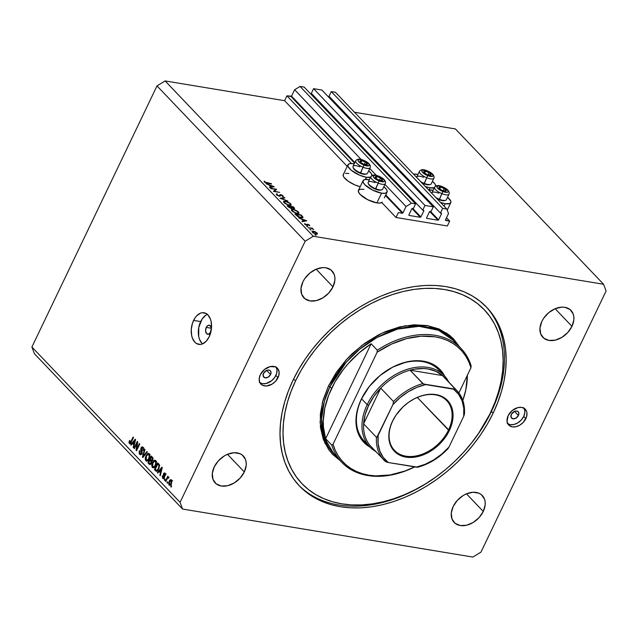 <?xml version="1.0" encoding="UTF-8"?>
<svg xmlns="http://www.w3.org/2000/svg" width="638" height="638" viewBox="0 0 638 638"><rect width="100%" height="100%" fill="white"/><g stroke="black" fill="none" stroke-linecap="round" stroke-linejoin="round"><path stroke-width="0.96" d="M395.999 217.478L398.335 212.606L402.411 213.283L385.456 195.507L402.411 213.283L398.335 212.606L395.999 217.478L381.771 202.557L395.999 217.478L447.342 225.972L395.999 217.478M366.675 179.414L365.813 178.512L366.675 179.414M351.522 163.535L286.933 95.828L284.604 100.7L347.208 166.335L284.604 100.7L165.114 80.938L313.274 236.259L603.588 284.261L455.428 128.948L354.497 112.256L455.428 128.948L603.588 284.261L313.274 236.259L305.163 241.228L157.004 85.907L31.9 347.016L180.068 502.329L305.163 241.228L180.068 502.329L182.572 509.052L34.412 353.739L182.572 509.052L472.886 557.062L182.572 509.052L180.068 502.329L31.9 347.016L34.412 353.739L31.9 347.016L157.004 85.907L305.163 241.228L313.274 236.259L165.114 80.938L157.004 85.907L165.114 80.938L284.604 100.7L286.933 95.828L351.522 163.535M354.576 163.145L291.008 96.498L286.933 95.828L291.55 96.171L354.864 162.546L291.55 96.171L291.008 96.498L354.576 163.145M402.945 212.948L406.031 206.521L384.929 184.406L406.031 206.521L411.438 203.211L300.035 86.425L294.628 89.743L291.55 96.171L294.628 89.743L361.188 159.516L294.628 89.743L300.035 86.425L411.438 203.211L415.593 203.897L304.198 87.119L300.035 86.425L304.198 87.119L415.593 203.897L413.36 208.57L412.379 208.411L413.36 208.57L415.593 203.897L411.438 203.211L406.031 206.521L402.945 212.948L385.743 194.909L402.945 212.948M376.34 175.402L369.785 168.52L376.34 175.402M411.845 208.746L408.854 214.982L411.845 208.746M409.022 215.429L408.854 214.982L409.022 215.429L420.354 217.303L411.996 208.546L420.354 217.303L409.022 215.429M420.889 216.968L423.879 210.731L423.401 210.237L423.879 210.731L420.889 216.968L412.794 208.482L420.889 216.968M312.293 94.344L311.886 95.182L312.293 94.344M423.712 210.285L423.879 210.731L422.739 210.125L311.336 93.347L422.739 210.125L424.98 205.444L313.577 88.666L311.336 93.347L313.577 88.666L321.895 90.046L433.298 206.824L424.98 205.444L313.577 88.666L321.895 90.046L433.298 206.824L431.057 211.497L430.084 211.338L431.057 211.497L433.298 206.824L424.98 205.444L422.739 210.125L423.712 210.285M429.541 211.672L426.559 217.909L429.541 211.672M426.726 218.356L426.559 217.909L426.726 218.356L438.051 220.23L429.701 211.473L438.051 220.23L426.726 218.356M438.593 219.895L441.584 213.658L441.105 213.164L441.584 213.658L438.593 219.895L430.498 211.409L438.593 219.895M329.99 97.271L329.591 98.108L329.99 97.271M441.416 213.212L441.584 213.658L440.443 213.052L329.041 96.274L440.443 213.052L442.684 208.379L331.281 91.593L329.041 96.274L331.281 91.593L442.684 208.379L446.839 209.065L335.436 92.279L331.281 91.593L335.436 92.279L446.839 209.065L448.514 213.547L445.436 219.974L448.514 213.547L446.839 209.065L442.684 208.379L440.443 213.052L441.416 213.212M445.603 220.421L445.436 219.974L449.67 221.099L446.496 217.765L449.67 221.099L447.342 225.972L449.67 221.099L445.603 220.421M211.385 329.12A4.578 2.847 99.4 0 0 209.224 325.221L209.224 325.221A4.578 2.847 99.4 0 0 206.249 327.406L205.58 330.843L206.608 333.634L208.73 334.145L210.707 332.079A4.578 2.847 99.4 0 0 211.026 331.266L210.707 332.079A4.578 2.847 99.4 0 1 207.733 334.264A4.578 2.847 99.4 0 1 206.249 327.406L211.338 328.243L206.249 327.406L207.661 325.635L209.352 325.244L211.05 327.031L211.369 329.519M434.311 187.795A13.286 4.41 -154.4 0 1 430.132 187.819A13.286 4.41 -154.4 0 1 425.347 186.527L430.132 187.819L429.087 190.004L430.132 187.819L434.741 187.62M413.56 174.174A13.286 4.41 -154.4 0 1 417.204 174.278L417.954 174.413A13.286 4.41 -154.4 0 0 417.204 174.278L413.56 174.174M450.795 202.669A13.286 4.41 -154.4 0 0 447.565 197.222L450.779 201.09L450.946 202.102L449.894 203.506L445.276 203.705L444.096 206.178L445.276 203.705L440.491 202.406A13.286 4.41 -154.4 0 0 445.276 203.705A13.286 4.41 -154.4 0 0 450.795 202.669L447.23 210.109M432.357 190.156A13.286 4.41 -154.4 0 1 433.106 190.299L428.712 190.06A13.286 4.41 -154.4 0 1 432.357 190.156M370.582 177.252A13.286 4.41 -154.4 0 1 366.403 177.284A13.286 4.41 -154.4 0 1 353.261 171.758A13.286 4.41 -154.4 0 1 347.957 164.771A13.286 4.41 -154.4 0 1 353.476 163.735L354.226 163.878A13.286 4.41 -154.4 0 0 353.476 163.735L350.039 163.599L348.109 164.524L347.981 166.351L351.131 170.171L359.609 175.203L366.403 177.284L365.359 179.461L366.403 177.284L371.013 177.085M347.957 164.771L343.292 174.517A13.286 4.41 25.6 0 0 347.885 181.009A13.286 4.41 25.6 0 0 360.207 186.719L354.943 184.94L348.26 181.28L343.938 177.268L343.316 176.096L343.443 174.262M382.25 202.126L380.32 203.043L376.883 202.908L381.548 193.162L384.985 193.298L386.923 192.381L387.051 190.555L386.421 189.382L383.837 186.687A13.286 4.41 -154.4 0 1 387.075 192.134A13.286 4.41 -154.4 0 1 381.548 193.162L376.883 202.908A13.286 4.41 25.6 0 0 381.771 202.557M368.628 179.621A13.286 4.41 -154.4 0 1 369.378 179.756L365.191 179.485L363.261 180.402L363.134 182.229L364.824 184.693L372.401 189.98L381.548 193.162A13.286 4.41 -154.4 0 1 368.405 187.644A13.286 4.41 -154.4 0 1 363.11 180.65A13.286 4.41 -154.4 0 1 368.628 179.621M207.374 314.398A16.03 9.969 -80.6 0 0 200.675 321.568L193.601 320.396A16.03 9.969 99.4 0 1 204.008 312.748A16.03 9.969 99.4 0 1 209.192 336.744L206.098 341.346L202.286 343.994L200.292 344.456L196.504 343.539L194.861 342.207L192.373 338.044L191.631 335.373L191.28 329.352L192.469 323.211L195.021 317.891L196.695 315.794L200.499 313.146L202.493 312.684L206.281 313.601L207.932 314.933L210.42 319.096L211.162 321.767L211.513 327.788L209.192 336.744A16.03 9.969 99.4 0 1 198.777 344.392A16.03 9.969 99.4 0 1 193.601 320.396L200.675 321.568A16.03 9.969 -80.6 0 0 202.493 343.914M270.592 374.538A4.578 3.254 -43.6 0 1 263.733 377.114A4.578 3.254 -43.6 0 1 263.51 373.366L266.636 370.383L270.592 374.538L268.231 377.122L265.185 377.848L263.231 376.292L263.51 373.366A4.578 3.254 -43.6 0 1 270.368 370.79A4.578 3.254 -43.6 0 1 270.592 374.538L266.636 370.383L268.191 370.016L270.129 370.574L271.03 372.273L270.592 374.538M518.423 415.513A4.578 3.254 -43.6 0 1 511.564 418.089A4.578 3.254 -43.6 0 1 511.341 414.341L514.467 411.366L518.423 415.513L516.062 418.097L513.016 418.831L511.054 417.268L511.341 414.341A4.578 3.254 -43.6 0 1 518.192 411.765A4.578 3.254 -43.6 0 1 518.423 415.513L514.459 411.366L516.022 410.992L517.96 411.55L518.861 413.249L518.423 415.513M507.8 423.799A11.452 8.127 136.4 0 0 523.734 416.391L525.848 418.616A11.452 8.127 -43.6 0 1 508.709 425.052A11.452 8.127 -43.6 0 1 508.143 415.689L512.234 410.521L517.92 407.586L521.669 407.403L524.699 408.711L526.557 411.295L526.948 412.953L526.589 416.686L523.391 422.228L519.954 425.075L516.07 426.71L512.33 426.894L509.299 425.594L508.199 424.437L507.043 421.343L508.143 415.689A11.452 8.127 -43.6 0 1 525.281 409.245A11.452 8.127 -43.6 0 1 525.848 418.616L523.734 416.391A11.452 8.127 136.4 0 0 524.077 408.28M259.969 382.824A11.452 8.127 136.4 0 0 275.903 375.415L278.016 377.632A11.452 8.127 -43.6 0 1 260.878 384.076A11.452 8.127 -43.6 0 1 260.32 374.705L264.403 369.538L270.089 366.611L275.472 366.898L277.969 368.884L279.117 371.97L278.758 375.702L275.56 381.253L272.123 384.092L266.317 386.014L262.864 385.44L261.468 384.61L259.61 382.026L259.203 378.549L260.32 374.705A11.452 8.127 -43.6 0 1 277.45 368.262A11.452 8.127 -43.6 0 1 278.016 377.632L275.903 375.415A11.452 8.127 136.4 0 0 276.246 367.297M493.102 413.201A129.41 91.824 -43.6 0 1 299.445 485.989A129.41 91.824 -43.6 0 1 293.065 380.12L298.72 369.41L305.275 358.963L312.684 348.874L320.866 339.249L329.742 330.173L339.225 321.743L349.233 314.032L359.657 307.117L370.407 301.064L381.372 295.936L392.45 291.773L403.543 288.615L414.525 286.51L425.307 285.457L435.77 285.473L445.826 286.566L455.38 288.719L464.328 291.909L472.591 296.112L480.087 301.28L486.746 307.364L492.504 314.311L497.305 322.046L501.101 330.508L503.86 339.599L505.551 349.249L506.157 359.346L505.671 369.809L504.108 380.527L501.468 391.405L497.792 402.331L493.102 413.201L487.448 423.911L480.885 434.358L473.484 444.447L465.301 454.073L456.425 463.14L446.935 471.578L436.934 479.282L426.503 486.204L415.761 492.257L404.787 497.385L393.71 501.548L382.625 504.698L371.643 506.811L360.861 507.864L350.39 507.84L340.333 506.755L330.787 504.602L321.839 501.412L313.569 497.209L306.073 492.042L299.413 485.957L293.655 479.01L288.854 471.267L285.058 462.813L282.307 453.714L280.616 444.072L280.01 433.968L280.497 423.512L282.06 412.794L284.7 401.916L288.376 390.99L293.065 380.12A129.41 91.824 -43.6 0 1 486.722 307.333A129.41 91.824 -43.6 0 1 493.102 413.201L491.427 411.446L493.102 413.201M244.298 471.945A19.467 13.813 -43.6 0 1 215.158 482.894A19.467 13.813 -43.6 0 1 214.201 466.968L218.379 460.819L224.217 455.987L227.487 454.304L244.298 471.945L240.111 478.093L234.274 482.926L227.678 485.709L221.314 486.02L216.154 483.803L212.996 479.409L212.31 473.5L214.201 466.968A19.467 13.813 -43.6 0 1 243.333 456.018A19.467 13.813 -43.6 0 1 244.298 471.945L227.471 454.312L234.098 452.725L239.968 453.698L242.336 455.109L245.502 459.504L246.164 462.327L246.188 465.421L244.298 471.945M483.269 511.461A19.467 13.813 -43.6 0 1 454.136 522.41A19.467 13.813 -43.6 0 1 453.179 506.484L457.358 500.336L463.196 495.503L466.466 493.82L483.269 511.461L479.09 517.609L473.252 522.442L466.649 525.226L460.293 525.537L455.133 523.32L451.975 518.925L451.289 513.016L453.179 506.484A19.467 13.813 -43.6 0 1 482.312 495.535A19.467 13.813 -43.6 0 1 483.269 511.461L466.45 493.828L473.077 492.241L478.947 493.214L481.315 494.625L484.473 499.02L485.143 501.843L485.167 504.937L483.269 511.461M571.967 326.353A19.467 13.813 -43.6 0 1 542.826 337.303A19.467 13.813 -43.6 0 1 541.869 321.377L543.704 318.187L548.816 312.588L555.156 308.712L571.967 326.353L567.78 332.502L561.942 337.335L555.347 340.118L548.983 340.421L543.823 338.212L540.665 333.818L539.979 327.9L541.869 321.377A19.467 13.813 -43.6 0 1 571.002 310.427A19.467 13.813 -43.6 0 1 571.967 326.353L555.14 308.712L561.767 307.133L564.853 307.301L570.005 309.51L573.171 313.912L573.833 316.727L573.857 319.821L571.967 326.353M332.988 286.837A19.467 13.813 -43.6 0 1 303.847 297.786A19.467 13.813 -43.6 0 1 302.891 281.86L304.725 278.678L309.837 273.072L316.177 269.196L332.988 286.837L328.801 292.986L322.964 297.818L316.368 300.602L310.004 300.905L304.852 298.696L301.686 294.301L301 288.384L302.891 281.86A19.467 13.813 -43.6 0 1 332.023 270.911A19.467 13.813 -43.6 0 1 332.988 286.837L316.161 269.196L322.788 267.617L325.874 267.785L331.026 269.994L334.192 274.396L334.854 277.211L334.878 280.305L332.988 286.837M275.656 189.406L270.44 188.234L276.637 189.255L274.412 191.225L279.635 192.397L273.439 191.376L275.656 189.406L273.439 191.376L279.635 192.397L274.412 191.225L276.637 189.255L270.791 188.601L275.656 189.406L275.026 190.722L275.656 189.406M279.356 196.241L277.099 195.252L276.238 194.104L277.378 194.167L277.203 194.901L279.013 195.874L280.09 194.662L281.685 194.957L283.248 196.057L283.097 196.815L281.079 195.021L279.356 196.241L281.079 195.021L283.097 196.815L283.105 195.898L280.696 194.646L279.013 195.874L277.203 194.901L277.378 194.167L276.733 193.777L276.565 194.789L279.356 196.241L279.667 195.611M280.042 198.29L284.532 197.533L284.907 197.932L281.326 198.482L287.882 201.05L280.042 198.29L287.882 201.05L281.326 198.482L284.907 197.932L284.532 197.533L280.042 198.29M284.133 202.724L283.575 201.943L283.846 201.169L286.709 201.464L290.154 203.339L291.159 205.157L288.767 205.269L284.859 203.37L289.437 205.404L291.207 205.085L290.617 203.769L285.306 201.106L283.567 201.441L284.133 202.724M291.933 210.899L291.375 210.117L291.646 209.344L294.501 209.639L297.954 211.513L298.959 213.331L296.566 213.443L292.659 211.553L297.236 213.578L299.007 213.259L298.417 211.944L293.105 209.28L291.367 209.615L291.933 210.899M298.632 217.789L306.726 220.804L302.332 221.665L301.957 221.266L303.361 220.987L301.599 219.137L298.632 217.789L301.599 219.137L303.361 220.987L301.957 221.266L302.332 221.665L306.679 220.748L298.632 217.789M314.925 234.936L316.041 235.318L315.116 234.68M363.11 180.65L358.444 190.395A13.286 4.41 25.6 0 0 363.74 197.389A13.286 4.41 25.6 0 0 376.883 202.908L367.735 199.726L360.159 194.438L358.468 191.974L358.596 190.148L360.526 189.231L363.963 189.358M345.373 173.345L348.811 173.48M317.405 234.05L317.062 233.037L316.831 233.532L317.062 233.037L315.228 231.777L313.075 231.434L314.191 231.347L316.719 232.71L317.501 233.867L316.185 234.194L313.106 232.886L311.998 231.275L313.234 231.1L311.958 231.347L312.381 232.264L316.185 234.194L317.477 233.947M309.877 229.64L310.993 230.031L310.068 229.385M308.186 227.798L312.357 228.173L312.708 228.54L312.046 228.436L313.633 229.576L311.519 228.428L308.186 227.798L311.32 228.372L313.633 229.576L312.046 228.436L312.708 228.54L312.357 228.173L308.186 227.798M306.726 226.338L307.843 226.729L306.918 226.083M307.652 224.217L309.733 225.708L307.923 224.576L306.966 225.429L304.517 223.715L306.591 225.062L307.652 224.217L306.591 225.062L304.621 223.587L304.82 224.337L306.966 225.429L308.026 224.592L309.645 225.828L309.558 225.174L309.326 225.669L309.558 225.174L307.652 224.217L307.069 225.445L307.652 224.217M301.152 217.757L297.651 216.434L294.939 213.905L301.128 214.934L303.01 217.263L301.383 217.797L302.93 217.016L301.128 214.934L294.939 213.905L296.144 215.173L301.152 217.757M288.193 206.84L287.14 205.731L293.336 206.76L294.636 208.403L292.029 207.908L291.853 208.443L290.8 208.347L288.193 206.84L291.199 208.435L292.029 207.908L293.799 208.602L294.62 208.459L293.336 206.76L287.14 205.731L288.193 206.84M266.142 183.728L274.236 186.743L269.842 187.604L269.459 187.205L270.871 186.926L269.1 185.076L266.142 183.728L269.1 185.076L270.871 186.926L269.459 187.205L269.842 187.604L274.188 186.687L266.142 183.728M264.148 181.144L264.371 182.013L267.458 183.321L271.636 184.015L265.033 182.141L271.286 183.648L265.855 182.947L264.116 181.208M606.1 290.984L480.996 552.093L606.1 290.984L603.588 284.261L606.1 290.984M137.034 443.211L134.435 448.642L134.028 448.219L137.298 441.4L137.728 441.847L136.771 449.008L139.371 443.577L139.778 444L136.508 450.819L136.077 450.364L137.034 443.211L136.077 450.364L136.508 450.819L139.778 444L139.371 443.577L136.771 449.008L137.728 441.847L137.298 441.4L134.028 448.219L134.435 448.642L137.034 443.211L137.537 443.298L137.034 443.211M142.976 447.222L140.95 447.9L141.564 448.004L140.95 447.9L141.102 450.875L141.923 451.01L141.102 450.875L141.461 453.187L142.011 453.283L140.113 453.53L139.499 450.619L139.698 454.288L140.4 454.719L141.875 453.594L140.815 454.695L139.945 454.511L139.251 453.61L139.156 451.608L139.499 450.619L139.945 450.954L139.945 453.315L140.607 453.833L141.397 453.315L141.636 452.206L140.647 449.511L141.389 447.23L142.218 446.823L143.199 447.493L143.375 450.077L143.199 450.516L142.752 450.173L143.008 448.969L142.465 447.9L141.261 448.538L142.178 451.863L141.875 453.594L142.051 451.337L141.349 448.347L142.609 448.028L143.199 450.516L142.976 447.222L142.354 446.839M147.386 451.975L142.896 457.51L142.473 457.071L144.579 449.032L144.993 449.463L143.048 456.473L146.971 451.537L147.386 451.975L146.971 451.537L143.048 456.473L144.993 449.463L144.579 449.032L142.473 457.071L142.896 457.51L147.386 451.975M145.911 460.811L145.281 459.216L145.504 457.103L147.498 453.722L148.431 453.403L149.436 454.017L149.723 457.326L148.016 460.604L146.684 461.218L145.911 460.811L147.561 460.971L149.132 458.937C150.105 456.983 150.153 455.277 149.268 453.809L148.574 453.411L145.998 455.779L145.273 458.531L145.815 458.618L145.273 458.531L145.911 460.811L147.402 461.051L145.911 460.811M155.744 460.604C154.492 459.839 153.407 460.5 152.482 462.574L153.048 462.67L152.482 462.574L151.756 465.325L152.394 467.598L153.886 467.845L152.091 467.183L151.988 463.898L153.981 460.516L155.744 460.604L156.39 462.997L155.608 465.732L154.037 467.766L152.394 467.598L154.037 467.766L155.608 465.732C156.589 463.778 156.637 462.071 155.744 460.604L155.058 460.205M159.109 471.45L157.793 473.133L157.371 472.686L161.885 467.175L162.283 467.59L160.258 475.717L159.835 475.27L160.473 472.878L159.109 471.45L160.473 472.878L159.835 475.27L160.258 475.717L162.283 467.59L161.885 467.175L157.371 472.686L157.793 473.133L159.109 471.45L160.465 471.673L159.109 471.45M171.614 486.156L171.143 487.129L170.737 486.706L171.207 485.725L171.614 486.156L171.207 485.725L170.737 486.706L171.143 487.129L171.614 486.156M171.51 479.928C170.617 479.377 169.844 479.856 169.198 481.355L169.772 481.451L169.198 481.355L169.054 485.063C169.963 485.614 170.745 485.119 171.399 483.588L169.66 485.366L168.591 483.843L169.421 480.916L170.912 479.632L171.925 480.789L171.399 483.588L171.51 479.928L171.016 479.64M167.866 482.224L167.395 483.197L166.996 482.775L167.459 481.802L167.866 482.224L167.459 481.802L166.996 482.775L167.395 483.197L167.866 482.224M168.727 477.009L167.826 477.384L168.966 477.575L167.826 477.384L167.802 476.171L165.425 481.132L165.832 481.554L167.06 478.978L165.832 481.554L165.425 481.132L167.802 476.171L167.826 477.384L168.623 476.929L168.982 477.671L168.488 478.221L167.802 477.854L167.06 478.978L167.619 478.045L168.488 478.221L168.982 477.671L168.56 476.913M165.13 479.361L164.668 480.334L164.261 479.912L164.724 478.931L165.13 479.361L164.724 478.931L164.261 479.912L164.668 480.334L165.13 479.361M165.098 473.205L163.519 473.675L164.133 473.779L163.519 473.675L163.783 476.235L164.636 476.379L163.783 476.235L164.628 477.009L163.91 477.455L164.468 477.551L163.017 477.679L162.451 475.749L162.65 478.356L164.373 477.758L163.751 478.556L162.849 478.532L162.243 476.466L162.451 475.749L163.017 477.679L163.91 477.455L163.296 474.808L163.862 473.157L165.258 473.396L165.449 475.262L164.891 475.254L164.684 473.843L163.974 473.994L164.644 476.419L164.373 477.758L163.974 473.994L164.771 473.922L165.338 475.589L165.098 473.205L164.58 472.878M158.774 468.978L156.685 471.354L154.484 469.664L157.753 462.845L159.556 465.246L158.774 468.978L159.412 464.775L157.753 462.845L154.484 469.664L155.632 470.868L157.195 471.123L155.632 470.868L156.43 471.354L158.774 468.978M151.342 463.363L150.002 464.6L148.008 462.869L151.27 456.05L153.04 458.539L152.626 460.357L151.613 461.122L151.342 463.363L151.613 461.122L152.729 460.15L152.482 457.318L151.27 456.05L148.008 462.869L149.204 464.129L150.616 464.36L149.204 464.129L149.93 464.592L151.342 463.363M132.425 443.474L131.109 445.157L130.686 444.718L135.2 439.199L135.591 439.614L133.573 447.74L133.151 447.302L133.789 444.901L132.425 443.474L133.789 444.901L133.151 447.302L133.573 447.74L135.591 439.614L135.2 439.199L130.686 444.718L131.109 445.157L132.425 443.474L133.781 443.697L132.425 443.474M129.362 443.458C130.136 443.92 130.79 443.474 131.332 442.102L133.549 437.469L133.143 437.046L130.902 441.727L131.468 441.823L130.902 441.727L130.407 442.589L131.029 442.684L129.761 442.676L129.985 440.786L129.538 440.451L128.98 442.333L129.362 443.458L130.28 443.609L129.067 442.987L129.538 440.451L129.985 440.786L129.61 442.405L130.335 442.668L133.143 437.046L133.549 437.469L130.926 442.852L130.224 443.641L129.362 443.458L129.817 443.721M472.886 557.062L480.996 552.093L472.886 557.062M259.355 382.393L262.385 383.693L266.126 383.51L271.82 380.583L274.819 377.289L276.645 373.485L277.004 369.753L275.847 366.667M507.178 423.369L510.209 424.677L513.957 424.493L517.841 422.85L521.27 420.011L523.734 416.391L524.843 412.555L524.835 410.736L523.678 407.642M207.581 314.319L205.619 315.363L202.102 319.064L198.769 327.406L198.713 336.537L199.455 339.217L201.943 343.38M171.303 486.794L170.737 486.706L171.303 486.794M169.054 485.063L169.556 485.358M171.813 480.342L171.439 480.805M169.604 481.778L171.167 480.629L171.917 480.749L171.167 480.629L170.968 483.213L171.526 483.301L169.405 484.37L169.604 481.778L169.126 483.484L169.708 484.521L170.817 483.508L171.439 481.507L170.745 480.478L169.604 481.778M172.667 480.765L171.167 480.629M171.439 484.808L169.405 484.37M167.555 482.87L166.996 482.775L167.555 482.87M168.751 477.926L168.257 477.846L168.751 477.926M167.619 478.045L168.257 477.846M164.819 479.999L164.261 479.912L164.819 479.999M162.65 478.356L163.775 478.54L162.65 478.356L163.216 478.691M163.91 477.455L163.017 477.679M165.425 475.342L164.891 475.254L165.425 475.342M165.537 474.05L164.771 473.922L165.537 474.05M163.974 473.994L164.771 473.922M163.998 477.862L164.173 478.309M158.049 472.798L157.371 472.686L158.049 472.798M160.345 475.358L159.835 475.27L160.345 475.358M160.943 472.957L160.473 472.878L160.943 472.957M159.628 470.796L162.14 468.156L160.72 471.945L161.175 472.016L159.628 470.796L160.72 471.945L161.741 468.093L159.628 470.796M157.299 471.051L156.741 470.469L157.299 471.051M155.839 469.887L154.484 469.664L155.839 469.887M158.966 465.565L159.604 465.604L158.95 465.493L158.368 468.539L158.926 468.635L158.368 468.539L157.419 470.046L158.104 470.158L155.967 470.023L155.273 469.289L157.777 464.065L159.109 464.289L157.777 464.065L159.484 464.95L158.463 464.783L158.95 465.493L157.777 464.065L155.273 469.289L156.462 470.397L157.419 470.046L158.79 467.526L158.974 465.58M158.399 470.74L155.967 470.023M151.756 465.325L152.299 465.413L151.756 465.325M154.045 467.758L153.718 467.168M153.638 466.936L154.077 467.798M152.881 463.013C153.575 461.37 154.404 460.835 155.369 461.41L156.262 461.553L155.369 461.41L155.784 463.563L156.302 463.651L155.784 463.563L155.217 465.285L155.768 465.373L155.217 465.285C154.532 466.856 153.718 467.359 152.769 466.801L152.881 463.013L152.33 465.804L153.399 467.104L154.978 465.748L155.847 462.941L155.512 461.585L154.723 461.091L152.881 463.013M156.605 461.394L155.369 461.41M155.05 467.383L152.769 466.801M150.775 464.209L150.297 463.714L150.775 464.209M149.364 463.092L148.008 462.869L149.364 463.092M151.78 460.476L152.179 460.899L151.78 460.476M151.86 463.97L150.089 463.674L151.485 463.036L150.026 463.666L148.79 462.494L149.938 460.102L151.334 460.333L149.938 460.102L151.86 461.083L150.688 460.891L150.935 462.941L151.086 461.473L149.938 460.102L148.79 462.494L150.026 463.666M151.653 460.445L152.482 460.58L151.565 460.437L152.482 458.993L151.294 457.271L150.321 459.304L151.294 457.271L152.634 457.494L151.294 457.271L152.976 458.132L151.956 457.964L152.267 459.839L152.825 459.934L151.461 460.413L150.321 459.304L151.461 460.413M150.137 463.682L151.078 463.834M146.573 455.875L145.998 455.779L146.573 455.875M148.845 454.392L149.38 453.945M147.561 460.963L147.234 460.373M147.163 460.142L147.601 461.003M149.499 453.873L148.837 454.4M146.397 456.218C147.091 454.575 147.92 454.041 148.885 454.615L149.778 454.758L148.885 454.615L149.3 456.768L149.818 456.856L149.3 456.768L148.734 458.491L149.292 458.578L148.734 458.491C148.048 460.062 147.234 460.564 146.293 460.006L146.397 456.218L145.847 459.009L146.923 460.309L148.494 458.953L149.364 456.146L149.029 454.798L148.239 454.296L146.397 456.218M150.121 454.599L148.885 454.615M148.566 460.588L146.293 460.006M143.159 457.183L142.473 457.071L143.159 457.183M143.654 456.569L143.048 456.473L143.654 456.569M144.379 455.684L143.733 455.572L144.379 455.684M139.698 454.288L141.134 454.527L139.698 454.288M142.37 454.12L140.113 453.53M143.303 450.269L142.752 450.173L143.303 450.269M143.502 448.179L142.609 448.028L143.502 448.179M143.909 448.035L142.609 448.028M143.311 447.382L142.816 448.012M134.594 448.315L134.028 448.219L134.594 448.315M137.329 449.104L136.771 449.008L137.329 449.104M136.684 450.468L136.077 450.364L136.684 450.468M131.364 444.83L130.686 444.718L131.364 444.83M133.661 447.382L133.151 447.302L133.661 447.382M134.259 444.981L133.789 444.901L134.259 444.981M132.943 442.82L135.455 440.18L134.036 443.968L134.49 444.04L132.943 442.82L134.036 443.968L135.057 440.116L132.943 442.82M128.98 442.333L129.618 442.437L128.98 442.333M130.407 442.589L129.761 442.676M131.125 443.745L130.75 442.628M130.75 442.804L130.838 443.282M372.066 175.474A13.286 4.41 -154.4 0 0 368.692 170.801L371.268 173.496L372.066 175.681M435.794 186.009A13.286 4.41 -154.4 0 0 432.412 181.344L434.996 184.031L435.794 186.224M316.504 232.942L314.351 231.666L312.644 231.602L312.931 232.352L313.577 231.466L316.504 232.942L316.807 233.636L316.504 232.942L315.698 234.09L312.795 232.647L312.62 231.634L312.341 232.216M309.645 225.828L309.558 225.174M307.532 225.405L307.707 224.624M307.644 224.767L307.317 225.453M304.621 223.587L304.82 224.337M305.355 224.409L305.267 223.898M306.75 225.389L306.958 224.991M307.085 224.241L306.926 225.031M303.114 221.514L303.361 220.987L303.114 221.514M305.49 220.573L303.56 221.426L303.816 220.9L302.42 219.44L302.245 219.815L302.42 219.44L305.49 220.573L305.243 221.091L305.49 220.573L302.42 219.44L303.816 220.9L305.49 220.573M301.734 216.154L301.918 215.756L301.734 216.154M302.564 217.789L302.93 217.016L302.564 217.789M302.978 217.502L302.93 217.016M302.141 216.713L300.849 215.197L295.92 214.376L297.499 216.33L300.673 217.67L302.021 217.367L302.141 216.713L300.809 217.391L297.643 216.043L295.92 214.376L295.745 214.751L300.849 215.197L302.141 216.713L301.91 217.845M298.201 212.398L298.417 211.944L298.201 212.398M297.794 211.856L298.265 212.972L296.758 213.491L292.395 211.33L292.084 209.91L293.456 209.647L297.42 211.505L294.604 209.95L292.284 209.703L292.73 211.17L295.753 212.925L298.082 213.156L297.794 211.856M293.887 207.996L294.094 207.557L293.887 207.996M291.765 208.459L292.029 207.908L291.765 208.459M293.52 207.517L293.049 207.023L293.313 208.49L291.295 206.935L291.111 207.326L291.064 206.688L290.88 207.071L293.049 207.023L291.064 206.688L292.97 208.108L293.895 208.171L293.52 207.517L293.44 208.235M291.311 207.581L290.426 206.584L291.311 207.581L290.721 208.323L288.623 206.728L288.448 207.087L288.121 206.202L290.426 206.584L288.121 206.202L290.186 207.868L291.191 208.084L291.311 207.581L290.848 208.068M290.402 204.224L290.617 203.769L290.402 204.224M290.003 203.681L290.473 204.798L288.958 205.316L284.596 203.155L284.285 201.736L285.664 201.472L289.62 203.331L286.813 201.775L284.484 201.528L284.931 202.996L287.937 204.742L290.282 204.981L290.003 203.681M284.301 198.019L284.532 197.533L284.301 198.019M276.733 193.777L276.565 194.789M277.203 194.901L277.378 194.167M279.292 196.225L279.484 195.826L279.292 196.225M279.97 194.726L279.5 195.818M279.938 196.241L280.696 194.646L279.938 196.241M282.762 196.624L283.105 195.898L282.762 196.624M283.097 196.815L283.105 195.898M282.435 195.746L282.395 196.416M280.345 195.93L280.529 195.156M270.624 187.452L270.871 186.926L270.624 187.452M273 186.511L271.07 187.365L271.325 186.838L269.93 185.379L269.746 185.754L269.93 185.379L273 186.511L272.753 187.03L273 186.511L269.93 185.379L271.325 186.838L273 186.511M264.499 182.133L264.834 181.439L264.499 182.133M264.674 182.285L264.866 181.886L264.674 182.285M312.931 232.352L315.06 233.628L316.815 233.612L316.52 234.234M364.705 164.5L365.662 164.763A4.011 1.332 -154.4 0 1 363.859 164.245L366.93 164.732L367.329 164.165L366.746 163.2L363.485 161.183L360.095 160.92L361.22 162.778L363.859 164.245A4.011 1.332 -154.4 0 1 362.009 163.32A4.011 1.332 -154.4 0 1 360.015 161.27A4.011 1.332 -154.4 0 1 361.682 160.664A4.011 1.332 -154.4 0 1 365.343 162.116A4.011 1.332 -154.4 0 1 367.329 164.165L365.343 162.116L361.682 160.664L360.015 161.27L361.467 162.905L363.772 164.173L361.467 162.905L360.015 161.27L361.682 160.664L365.343 162.116L367.329 164.165A4.011 1.332 -154.4 0 1 365.662 164.763L367.329 164.165L364.705 164.5M355.653 160.92A8.015 2.664 25.6 0 0 363.301 167.339A8.015 2.664 -154.4 0 1 355.701 160.808L353.029 166.382A8.015 2.664 25.6 0 0 360.63 172.914L363.963 165.083A6.181 2.05 -154.4 0 1 358.038 160.489A6.181 2.05 -154.4 0 1 363.389 160.353L368.206 163.256L369.314 164.947L368.995 165.681L365.056 165.473L359.146 162.172L358.197 160.991L358.357 159.747L360.303 159.508L363.389 160.353A6.181 2.05 -154.4 0 1 369.314 164.947A6.181 2.05 -154.4 0 1 363.963 165.083L360.279 173.281A7.241 2.4 25.6 0 0 365.686 174.198L366.619 173.935A8.015 2.664 -154.4 0 1 360.63 172.914A8.015 2.664 25.6 0 0 367.488 173.313L370.16 167.738A8.015 2.664 -154.4 0 1 363.301 167.339A8.015 2.664 25.6 0 0 370.2 167.627M366.164 173.983L363.891 174.262L358.987 172.715L355.51 170.625L353.34 167.898M353.085 167.451L353.468 168.344A7.241 2.4 25.6 0 0 360.279 173.281L360.63 172.914A8.015 2.664 -154.4 0 1 353.085 167.451A8.015 2.664 -154.4 0 1 359.888 166.781M364.266 164.357L365.343 162.116L364.266 164.357M360.877 162.347L361.682 160.664L360.877 162.347M428.433 175.035L429.39 175.306A4.011 1.332 -154.4 0 1 427.588 174.788L430.658 175.275L431.057 174.7L429.853 173.193L426.272 171.399L423.823 171.463L424.326 172.77L427.588 174.788A4.011 1.332 -154.4 0 1 425.737 173.855A4.011 1.332 -154.4 0 1 423.744 171.805A4.011 1.332 -154.4 0 1 425.41 171.207A4.011 1.332 -154.4 0 1 429.071 172.651A4.011 1.332 -154.4 0 1 431.057 174.7L429.071 172.651L425.41 171.207L423.744 171.805L425.195 173.44L427.5 174.708L425.195 173.44L423.744 171.805L425.41 171.207L429.071 172.651L431.057 174.7A4.011 1.332 -154.4 0 1 429.39 175.306L431.057 174.7L428.433 175.035M429.892 184.518L426.503 184.605L424.007 183.816L424.358 183.449A8.015 2.664 -154.4 0 1 420.617 181.575A8.015 2.664 25.6 0 0 424.358 183.449L427.691 175.617A6.181 2.05 -154.4 0 1 421.766 171.024A6.181 2.05 -154.4 0 1 427.117 170.888L431.934 173.791L433.043 175.482L432.724 176.224L428.784 176.008L422.874 172.715L421.766 171.024L422.555 170.083L427.117 170.888A6.181 2.05 -154.4 0 1 433.043 175.482A6.181 2.05 -154.4 0 1 427.691 175.617L424.007 183.816A7.241 2.4 25.6 0 0 429.414 184.741L430.347 184.47A8.015 2.664 -154.4 0 1 424.358 183.449A8.015 2.664 25.6 0 0 431.216 183.848L433.888 178.273A8.015 2.664 -154.4 0 1 427.029 177.874A8.015 2.664 25.6 0 0 433.928 178.169M419.381 171.455A8.015 2.664 25.6 0 0 427.029 177.874A8.015 2.664 -154.4 0 1 419.429 171.351L416.758 176.925A8.015 2.664 25.6 0 0 416.67 177.436A8.015 2.664 -154.4 0 1 423.608 177.324M421.766 182.779A7.241 2.4 25.6 0 0 424.007 183.816L421.455 182.604M427.994 174.892L429.071 172.651L427.994 174.892M424.605 172.89L425.41 171.207L424.605 172.89M443.585 190.922L444.542 191.185A4.011 1.332 -154.4 0 1 442.74 190.666L446.129 190.929L445.005 189.071L441.424 187.285L438.976 187.341L440.1 189.199L442.74 190.666A4.011 1.332 -154.4 0 1 440.89 189.741A4.011 1.332 -154.4 0 1 438.896 187.692A4.011 1.332 -154.4 0 1 440.563 187.086A4.011 1.332 -154.4 0 1 444.215 188.529A4.011 1.332 -154.4 0 1 446.209 190.579L444.215 188.529L440.563 187.086L438.896 187.692L440.34 189.327L442.652 190.595L440.34 189.327L438.896 187.692L440.563 187.086L444.215 188.529L446.209 190.579A4.011 1.332 -154.4 0 1 444.542 191.185L446.209 190.579L443.585 190.922M445.045 200.404L441.655 200.484L439.151 199.694L439.51 199.335A8.015 2.664 -154.4 0 1 435.77 197.453A8.015 2.664 25.6 0 0 439.51 199.335L442.844 191.504A6.181 2.05 -154.4 0 1 436.91 186.902A6.181 2.05 -154.4 0 1 442.262 186.774L447.079 189.677L448.195 191.368L447.876 192.102L445.922 192.341L442.844 191.504L438.027 188.593L437.078 187.412L437.229 186.168L439.183 185.929L442.262 186.774A6.181 2.05 -154.4 0 1 448.195 191.368A6.181 2.05 -154.4 0 1 442.844 191.504L439.151 199.694A7.241 2.4 25.6 0 0 444.566 200.619L445.499 200.356A8.015 2.664 -154.4 0 1 439.51 199.335A8.015 2.664 25.6 0 0 446.369 199.734L449.032 194.159A8.015 2.664 -154.4 0 1 442.182 193.761A8.015 2.664 25.6 0 0 449.08 194.048M434.534 187.341A8.015 2.664 25.6 0 0 442.182 193.761A8.015 2.664 -154.4 0 1 434.574 187.229L431.902 192.804A8.015 2.664 25.6 0 0 431.822 193.314A8.015 2.664 -154.4 0 1 438.761 193.202M436.918 198.657A7.241 2.4 25.6 0 0 439.151 199.694L436.607 198.49M443.147 190.778L444.215 188.529L443.147 190.778M439.757 188.768L440.563 187.086L439.757 188.768M379.857 180.387L380.814 180.65A4.011 1.332 -154.4 0 1 379.012 180.131L382.401 180.394L381.277 178.536L377.696 176.742L375.248 176.806L376.372 178.664L379.012 180.131A4.011 1.332 -154.4 0 1 377.162 179.206A4.011 1.332 -154.4 0 1 375.168 177.157A4.011 1.332 -154.4 0 1 376.835 176.551A4.011 1.332 -154.4 0 1 380.487 177.994A4.011 1.332 -154.4 0 1 382.481 180.044L380.487 177.994L376.835 176.551L375.168 177.157L377.162 179.206L378.924 180.06L377.162 179.206L375.168 177.157L376.835 176.551L380.487 177.994L382.481 180.044A4.011 1.332 -154.4 0 1 380.814 180.65L382.481 180.044L379.857 180.387M370.806 176.806A8.015 2.664 25.6 0 0 378.454 183.226A8.015 2.664 -154.4 0 1 370.845 176.694L368.182 182.269A8.015 2.664 25.6 0 0 375.782 188.792L379.116 180.961A6.181 2.05 -154.4 0 1 373.182 176.367A6.181 2.05 -154.4 0 1 378.533 176.232L383.358 179.142L384.467 180.833L384.148 181.567L380.208 181.352L374.299 178.058L373.182 176.367L373.501 175.633L375.455 175.394L378.533 176.232A6.181 2.05 -154.4 0 1 384.467 180.833A6.181 2.05 -154.4 0 1 379.116 180.961L375.431 189.159A7.241 2.4 25.6 0 0 380.838 190.084L381.771 189.813A8.015 2.664 -154.4 0 1 375.782 188.792A8.015 2.664 25.6 0 0 382.64 189.191L385.304 183.624A8.015 2.664 -154.4 0 1 378.454 183.226A8.015 2.664 25.6 0 0 385.352 183.513M381.317 189.861L379.036 190.148L374.131 188.601L369.793 185.762L368.493 183.784M368.238 183.329L368.612 184.23A7.241 2.4 25.6 0 0 375.431 189.159L375.782 188.792A8.015 2.664 -154.4 0 1 368.238 183.329A8.015 2.664 -154.4 0 1 375.032 182.667M379.419 180.235L380.487 177.994L379.419 180.235M376.029 178.233L376.835 176.551L376.029 178.233M441.281 372.983A51.534 36.565 136.4 0 0 401.454 363.556A51.534 36.565 136.4 0 0 361.61 398.83L367.177 404.667A51.534 36.565 -43.6 0 1 444.295 375.686A51.534 36.565 -43.6 0 1 448.761 382.018A51.534 36.565 136.4 0 0 409.293 368.716A51.534 36.565 136.4 0 0 367.177 404.667A51.534 36.565 136.4 0 0 375.838 451.584A51.534 36.565 -43.6 0 1 369.721 446.831L364.146 440.994A51.534 36.565 -43.6 0 1 361.61 398.83L359.369 403.695L356.801 412.571L355.964 421.192L356.897 429.23L359.569 436.376L361.523 439.526L366.579 444.83L370.072 447.19A52.683 37.379 -43.6 0 1 361.275 399.268L361.61 398.83A51.534 36.565 136.4 0 0 367.161 443.689M461.099 348.5L453.299 340.325L456.92 344.679A82.454 58.513 136.4 0 0 453.299 340.325A82.454 58.513 136.4 0 0 329.91 386.708L328.466 385.974L346.681 359.29L362.121 345.23L382.034 333.14L404.978 325.811L427.835 325.651L446.871 333.251L459.504 346.825L453.594 338.969L449.288 335.038L439.111 328.993L427.157 325.539L413.895 324.822L399.835 326.863L385.519 331.585L378.43 334.902L364.753 343.284L352.16 353.707L346.426 359.569L336.362 372.305L328.466 385.974L323.059 400.058L320.348 414.006L320.428 427.293L323.299 439.399L328.849 449.862L332.573 454.344L340.174 460.652L325.021 443.426L320.069 422.508L322.357 402.642L328.466 385.974L329.91 386.708L324.383 401.286L321.632 418.496L324.016 437.094L333.977 454.16L341.777 462.335A82.454 58.513 -43.6 0 1 331.776 445.141L325.651 438.721A82.454 58.513 -43.6 0 1 331.585 388.454A82.454 58.513 -43.6 0 1 371.149 343.754L377.273 350.182A82.454 58.513 -43.6 0 1 461.099 348.5A82.454 58.513 -43.6 0 1 471.099 365.694A82.454 58.513 136.4 0 0 377.273 350.182L377.138 352.216L333.028 444.271L335.205 450.221L338.124 455.676L341.753 460.572L346.051 464.871L350.964 468.523L356.443 471.474L362.432 473.699L368.852 475.174L375.646 475.884L390.025 474.975L404.939 471.019L414.644 466.872A81.313 57.699 -43.6 0 1 333.028 444.271L331.776 445.141A82.454 58.513 136.4 0 0 414.772 466.896A82.454 58.513 -43.6 0 1 341.777 462.335M293.416 379.395L295.721 380.559A125.973 89.392 -43.6 0 1 444.431 289.493A125.973 89.392 -43.6 0 1 490.447 412.762L491.427 411.446A129.41 91.824 136.4 0 0 485.877 306.463A129.41 91.824 -43.6 0 1 491.427 411.446A129.41 91.824 -43.6 0 1 298.616 485.103A129.41 91.824 136.4 0 0 491.427 411.446L478.556 433.354L471.346 443.179L463.379 452.541L454.742 461.378L445.507 469.584L435.77 477.088L425.618 483.827L415.155 489.713L404.476 494.713L393.694 498.764L382.904 501.835L372.209 503.884L361.714 504.913L351.522 504.889L341.737 503.829L332.438 501.731L323.729 498.629L315.682 494.538L308.385 489.513L301.902 483.588L296.295 476.825L291.622 469.289L287.929 461.059L285.25 452.198L283.599 442.812L283.009 432.979L283.479 422.795L285.011 412.363L287.571 401.781L291.159 391.142L295.721 380.559L301.224 370.136L307.612 359.96L314.821 350.142L322.78 340.772L331.425 331.943L340.652 323.737L350.398 316.225L360.542 309.494L371.005 303.6L381.684 298.608L392.474 294.557L403.264 291.486L413.958 289.429L424.445 288.408L434.637 288.432L444.431 289.493L453.722 291.582L462.438 294.692L470.477 298.775L477.782 303.808L484.266 309.733L489.864 316.496L494.538 324.032L498.238 332.262L500.918 341.115L502.561 350.501L503.151 360.334L502.68 370.519L501.157 380.958L498.589 391.541L495.008 402.179L490.447 412.762A125.973 89.392 -43.6 0 1 341.737 503.829A125.973 89.392 -43.6 0 1 295.721 380.559L293.416 379.395M453.299 340.325L438.529 330.285L419.078 326.329L397.594 329.096L377.074 337.454L359.657 349.233L346.179 362.28L329.91 386.708L331.585 388.454L329.91 386.708A82.454 58.513 136.4 0 0 333.977 454.16M467.359 375.248A82.454 58.513 -43.6 0 1 462.821 400.449L465.828 389.818L467.359 375.248M470.956 367.727L468.778 361.786L465.86 356.331L462.239 351.426L457.94 347.128L453.028 343.483L447.549 340.532L441.56 338.307L435.14 336.832L421.263 336.186L406.534 338.626L391.604 344.049L377.138 352.216A81.313 57.699 -43.6 0 1 470.956 367.727L471.099 365.694L470.956 367.727L458.889 392.92L470.956 367.727M361.275 399.268L369.266 386.548L380.073 375.503L392.761 367.089L406.254 362.017L415.115 360.733L419.373 360.741L423.465 361.188L431.001 363.357L437.413 367.177L440.124 369.649L444.646 376.053A52.683 37.379 -43.6 0 0 404.285 362.528A52.683 37.379 -43.6 0 0 361.275 399.268M369.721 446.831A51.534 36.565 -43.6 0 1 367.177 404.667L361.61 398.83A51.534 36.565 -43.6 0 1 438.729 369.849L444.295 375.686M371.149 343.754L359.019 352.934L348.141 363.7L343.292 369.561L334.974 381.995L328.737 395.01L324.798 408.168L323.275 421.008L323.45 427.173L325.651 438.721L371.149 343.754L325.651 438.721L331.776 445.141L333.028 444.271L377.138 352.216L377.273 350.182L371.149 343.754M392.721 420.897A36.071 25.6 136.4 0 0 405.896 456.194A36.071 25.6 136.4 0 0 448.482 430.116L449.343 430.554A36.765 26.086 -43.6 0 1 405.951 457.127A36.765 26.086 -43.6 0 1 392.522 421.16L392.721 420.897A36.071 25.6 -43.6 0 1 446.704 400.6A36.071 25.6 -43.6 0 1 448.482 430.116A36.071 25.6 -43.6 0 1 394.499 450.404A36.071 25.6 -43.6 0 1 392.721 420.897L395.991 415.147L402.937 406.972L408.48 402.387L414.493 398.702L420.753 396.062L427.021 394.563L433.058 394.268L441.169 396.094L445.651 398.758L449.176 402.458L451.616 407.06L452.884 412.387L452.916 418.225L450.675 427.468L447.74 433.593L443.769 439.43L438.928 444.742L433.393 449.327L424.262 454.471L417.962 456.545L411.781 457.446L403.232 456.521L396.214 452.948L392.689 449.248L390.249 444.646L388.981 439.327L388.949 433.481L390.145 427.348L392.522 421.16A36.765 26.086 -43.6 0 1 435.913 394.579A36.765 26.086 -43.6 0 1 449.343 430.554L417.308 397.434L448.482 430.116A36.071 25.6 136.4 0 0 435.299 394.818A36.071 25.6 136.4 0 0 392.721 420.897M372.672 448.131A50.394 35.752 -43.6 0 1 363.604 423.847A50.394 35.752 -43.6 0 1 368.62 405.401L365.135 414.692L363.604 423.847L380.719 388.127L373.892 396.413L368.62 405.401L367.177 404.667L368.62 405.401A50.394 35.752 -43.6 0 1 380.719 388.127A50.394 35.752 -43.6 0 1 410.011 370.184A50.394 35.752 -43.6 0 1 442.461 375.551A50.394 35.752 -43.6 0 1 445.46 378.693M410.011 370.184L442.461 375.551L435.937 371.332L428.106 368.971L423.807 368.533L414.708 369.139L410.011 370.184L442.461 375.551L455.333 389.156L423.512 384.012L410.011 370.184A50.394 35.752 136.4 0 0 380.719 388.127L393.526 401.557L392.896 404.628L376.93 437.19L376.412 437.277L363.604 423.847L380.719 388.127L393.526 401.557A50.394 35.752 -43.6 0 1 422.827 383.613L410.011 370.184M417.93 466.92A50.394 35.752 -43.6 0 0 447.222 448.985L448.969 447.086L463.706 416.335L464.456 413.599M385.48 461.561L385.48 461.561A50.394 35.752 -43.6 0 1 383.916 460.054A50.394 35.752 -43.6 0 1 376.412 437.277A50.394 35.752 136.4 0 0 383.893 460.03A50.394 35.752 136.4 0 0 385.48 461.561L388.295 462.518L417.866 467.191M392.896 404.628L378.159 435.371L378.103 443.57L379.825 451.026L383.271 457.43L388.295 462.518L416.231 467.136L425.028 464.336L433.649 459.926L441.743 454.096L448.969 447.086L463.706 416.335L463.762 408.137L462.04 400.68L458.594 394.276L453.57 389.196L425.634 384.578L416.837 387.37L408.216 391.78L400.122 397.618L392.896 404.628A49.246 34.946 -43.6 0 1 425.634 384.578L422.827 383.613A50.394 35.752 136.4 0 0 393.526 401.557L392.896 404.628M385.791 461.776L388.295 462.518A49.246 34.946 -43.6 0 1 378.159 435.371L376.412 437.277L363.604 423.847A50.394 35.752 136.4 0 0 371.101 446.624L385.519 461.593M464.464 413.91C465.014 404.38 462.478 396.573 456.84 390.488L444.024 377.058A50.394 35.752 136.4 0 0 442.461 375.551L455.269 388.981A50.394 35.752 -43.6 0 1 456.84 390.488A50.394 35.752 -43.6 0 1 464.336 413.265M448.203 448.394L448.969 447.086A49.246 34.946 -43.6 0 1 416.231 467.136L417.411 467.247M456.864 390.512A50.394 35.752 136.4 0 0 455.269 388.981L453.57 389.196A49.246 34.946 -43.6 0 1 463.706 416.335L464.456 414.006M387.067 192.15L384.307 197.9M168.097 477.758L168.799 477.878M163.344 477.878L164.237 478.021M164.413 473.691L166.183 473.986M129.969 442.804L130.87 442.947M307.66 224.688L307.293 225.453M305.203 223.986L304.964 224.48M298.265 212.972L297.938 213.658M292.084 209.91L291.726 210.668M293.895 208.155L293.695 208.578M291.406 207.956L291.183 208.435M290.473 204.798L290.138 205.484M284.285 201.736L283.926 202.493M277.02 194.415L276.756 194.973M370.16 167.738C370.423 167.22 371.611 163.599 363.317 160.21C359.688 158.607 357.152 158.814 355.701 160.808M433.888 178.273C434.143 177.755 435.339 174.134 427.037 170.745C423.417 169.15 420.881 169.349 419.429 171.351M449.032 194.159C449.296 193.641 450.492 190.012 442.19 186.623C438.569 185.028 436.033 185.227 434.574 187.229M385.304 183.624C385.567 183.098 386.764 179.477 378.462 176.088C374.841 174.493 372.305 174.692 370.845 176.694M447.948 448.705C439.088 457.956 429.039 464.129 417.81 467.207"/></g></svg>
